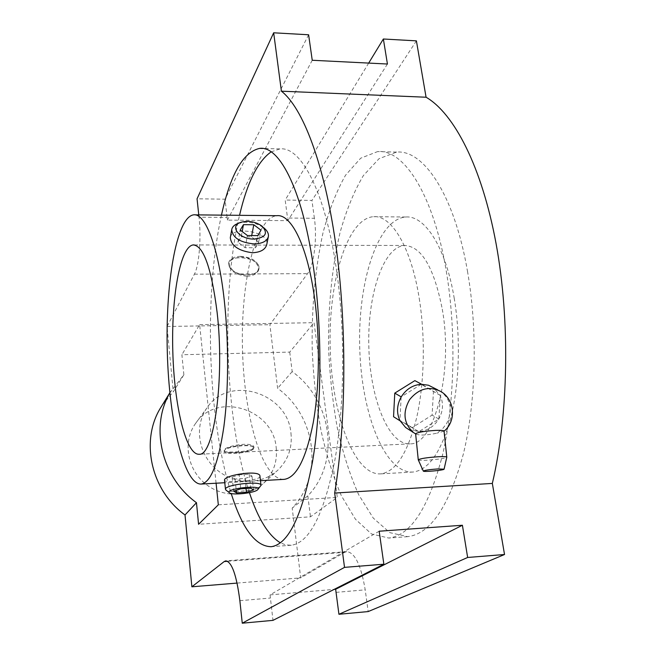 <?xml version="1.0" encoding="UTF-8"?>
<svg xmlns="http://www.w3.org/2000/svg" width="656" height="656" viewBox="0 0 656 656"><rect width="100%" height="100%" fill="white"/><g stroke="black" fill="none" stroke-linecap="round" stroke-linejoin="round"><path stroke-width="0.49" stroke-dasharray="3.28 2.46" d="M253.462 448.392L253.913 447.392C254.503 440.93 223.294 445.85 224.106 450.598C223.278 453.321 249.903 451.968 253.462 448.392M224.557 450.328L224.172 451.18C223.491 455.33 250.075 453.255 253.519 448.917L253.979 447.974L253.569 447.187C250.838 443.923 227.312 446.441 224.573 450.303L224.557 450.328M283.417 479.397C261.76 478.929 244.048 415.814 242.499 349.369C240.637 282.941 255.11 218.079 276.758 215.693M271.149 151.872L279.874 148.928C301.063 146.067 325.802 192.446 336.758 271.699C345.425 333.076 344.498 407.212 334.798 460.561C323.769 514.64 309.263 542.865 291.297 545.234L285.795 544.906L280.366 542.815M249.411 492.664C224.959 419.906 220.637 294.806 239.538 215.316M446.301 271.248C456.412 330.886 454.772 402.866 442.57 454.887C428.745 507.654 410.812 535.378 388.77 538.051L371.501 533.968L355.462 519.257L341.366 495.747C333.084 476.404 326.253 454.411 320.866 429.754C316.364 404.121 313.486 377.561 312.223 350.074C311.493 308.074 315.101 268.968 323.023 232.749C329.058 210.174 336.561 190.994 345.548 175.218L360.677 158.203L377.635 151.577C403.661 148.961 433.518 194.266 446.301 271.248M419.233 298.39C425.555 337.668 424.399 384.268 416.462 418.487C407.499 453.427 395.593 471.885 380.734 473.87C353.912 475.584 331.911 414.239 330.23 348.738C328.131 283.269 346.516 218.94 373.321 216.677C391.296 214.799 411.14 246.902 419.233 298.39M454.173 297.996C460.783 336.913 459.462 383.079 451 417.011C441.447 451.664 428.803 470.008 413.05 472.033C384.629 473.845 361.382 413.05 359.734 348.033C357.635 283.056 377.29 219.219 405.703 217.005C424.76 215.16 445.703 246.992 454.173 297.996M442.267 309.165C453.591 371.821 434.223 445.145 410.18 443.833C388.491 445.358 370.148 398.536 368.852 347.393C367.204 296.274 382.776 247.05 404.473 245.492C421.382 246.115 433.985 267.345 442.267 309.165M252.937 448.417C249.108 453.132 220.211 454.551 225.049 449.754C227.689 446.023 250.346 443.604 252.986 446.752L252.937 448.417M259.965 476.33L259.399 477.429C255.241 481.25 224.483 483.029 224.524 480.372M260.629 486.153L260.424 486.358C256.783 490.368 230.059 493.361 226.115 490.196M230.387 237.226C232.142 225.943 269.69 231.256 266.795 244.344M238.103 223.376C247.394 220.924 256.086 222.507 264.171 228.14M240.662 257.111C255.422 256.619 265.368 270.977 252.265 274.339L246.992 275.053C241.777 274.979 237.234 273.609 233.372 270.944C226.205 263.359 228.632 258.751 240.662 257.111M240.629 256.332C233.667 256.586 229.674 258.784 228.641 262.949C228.362 265.672 229.83 268.247 233.06 270.682C237.07 273.445 241.785 274.864 247.197 274.946L252.675 274.208C256.422 273.035 258.554 271.108 259.063 268.427C258.316 261.424 252.175 257.39 240.629 256.332M239.194 474.796L249.19 474.247L251.978 476.1L244.901 478.478L235.028 479.028L232.109 477.207L239.194 474.796L240.736 488.818M249.19 474.247L250.756 488.228M251.978 476.1L253.544 489.983M244.901 478.478L246.016 488.507M235.028 479.028L236.25 490.294M232.109 477.207L233.618 491.164M241.203 236.808L251.469 236.857L258.603 242.294L255.504 247.755L245.139 247.73L237.989 242.228L241.203 236.808L242.187 231.535M251.469 236.857L251.715 235.57M258.603 242.294L260.998 230.174M255.504 247.755L257.882 235.594M245.139 247.73L247.451 235.545M237.989 242.228L240.227 230.043M246.943 276.274C253.847 275.84 257.857 273.396 258.956 268.96C261.432 257.529 229.19 253.446 228.55 263.466C229.338 270.493 235.463 274.766 246.943 276.274M467.466 271.158C477.855 330.46 476.076 402.03 463.407 453.788C449.065 506.309 430.492 533.927 407.688 536.657L389.828 532.639L373.239 518.051L358.668 494.673C350.115 475.436 343.063 453.55 337.512 429.008C332.879 403.497 329.919 377.052 328.648 349.681C327.951 307.853 331.723 268.911 339.98 232.855C346.253 210.371 354.051 191.281 363.367 175.587L379.053 158.67L396.609 152.094C423.538 149.519 454.354 194.619 467.466 271.158M221.457 215.135C209.772 267.91 207.37 340.923 214.184 405.465C217.702 438.946 223.376 468.286 231.199 493.476M198.768 214.906L199.014 217.177L227.091 217.448L227.37 220.113L287.828 220.654L287.517 218.03L314.388 218.284C317.365 238.751 313.912 265.655 307.533 273.65L269.878 324.704L277.619 388.319C315.889 415.707 324.212 474.993 292.199 508.088L300.686 577.862L344.605 552.336L346.745 551.622C354.929 552.549 361.087 565.292 365.212 589.834L368.18 611.572M167.149 326.294L194.397 274.167C199.055 265.951 201.392 238.243 199.014 217.177M169.871 392.837L183.869 374.789L173.274 391.829L167.132 327.41M183.869 374.789L181.892 354.74L289.731 352.1L314.052 322.686L337.299 497.412L310.46 516.821L198.588 524.283M216.086 483.218L199.629 324.646L181.892 354.74M416.404 40.861L311.944 200.416L285.188 200.039L287.517 218.03M368.68 63.091L285.188 200.039M308.615 34.776L225.016 199.186L197.054 198.793M237.087 583.086L300.686 577.862M167.042 326.491L269.878 324.704M276.201 447.736C277.57 461.627 273.429 473.411 263.769 483.078C248.452 497.847 221.433 497.92 204.18 482.783C186.771 467.818 182.999 440.996 195.39 423.694C216.308 391.148 273.363 408.68 276.201 447.736M162.163 405.277L173.274 391.829M379.168 531.221L270.051 594.894L272.978 620.363M270.051 594.894L334.134 589.391M227.091 217.448L225.016 199.186M314.388 218.284L311.944 200.416M199.629 324.646L314.052 322.686M218.325 504.817L337.299 497.412M289.731 352.1L292.182 371.599C331.969 400.119 340.907 461.586 307.828 495.862L310.46 516.821M290.961 433.173C292.445 447.589 288.197 459.799 278.201 469.811C262.359 485.087 234.274 485.087 216.283 469.302C198.137 453.706 194.127 425.834 206.952 407.925C228.591 374.256 287.853 392.673 290.961 433.173M292.182 371.599L277.619 388.319M307.828 495.862L292.199 508.088M312.24 60.262L227.37 220.113M387.434 64.026L287.828 220.654M418.298 459.922C419.028 461.447 446.465 458.856 446.769 457.232M416.027 434.133C420.193 435.576 427.187 435.248 437.011 433.149L442.456 428.942L446.711 423.399C452.96 410.369 451.025 399.758 440.922 391.558L437.773 389.902M444.046 431.123L437.011 433.149M408.573 429.393L418.987 431.591C427.302 430.844 433.87 426.703 438.708 419.143L438.88 418.848C443.169 410.976 443.628 403.219 440.25 395.593L433.116 387.442M400.053 420.816L418.823 431.689L438.872 419.045L440.266 395.396L421.636 384.26M421.316 384.268L401.324 396.741M440.266 395.396L414.854 380.628M438.872 419.045L432.091 415.109L433.444 391.747M418.823 431.689L412.28 427.581L432.091 415.109M393.551 416.724L412.28 427.581M401.144 397.036L399.906 420.529M227.632 561.282L344.605 552.336M194.397 274.167L307.533 273.65M336.085 592.36L365.212 589.834M239.866 600.691L270.444 598.042M224.106 450.598L224.172 451.18M253.913 447.392L253.979 447.974M405.703 217.005L373.321 216.677M413.05 472.033L380.734 473.87M225.049 449.754L224.573 450.303M252.986 446.752L253.569 447.187M195.004 214.865L193.536 214.848M260.465 480.7L224.77 482.726M268.296 236.947L268.394 236.439M252.265 274.339L252.675 274.208M240.818 222.318L240.063 222.605M262.154 226.213L263.614 227.607M258.956 268.96L259.063 268.427M228.55 263.466L228.641 262.949M404.473 245.492L194.225 244.926M410.18 443.833L199.178 454.247M396.609 152.094L377.635 151.577M407.688 536.657L388.77 538.051M279.874 148.928L262.744 148.461M291.297 545.234L271.199 546.71M346.745 551.622L225.959 560.839M263.769 483.078L278.201 469.811M195.39 423.694L206.952 407.925M169.863 392.755L170.65 391.468"/><path stroke-width="0.98" d="M195.004 214.865L276.758 215.693C291.379 213.725 307.803 246.631 314.741 299.562C320.153 339.931 319.48 387.835 313.191 422.907C306.073 458.683 296.455 477.502 284.351 479.339L283.417 479.397M280.366 542.815C268.411 535.501 258.087 518.781 249.411 492.664M239.538 215.316C247.23 182.434 257.767 161.286 271.149 151.872M217.111 312.346C224.885 378.881 213.872 456.256 199.178 454.247C185.96 455.33 174.266 405.752 172.823 352.051C171.175 298.373 179.949 246.631 193.151 244.926C203.483 245.533 211.47 268.009 217.111 312.346M224.295 300.571C228.87 341.899 228.649 390.927 223.868 426.728C218.423 463.234 210.896 482.349 201.294 484.054C183.959 485.178 169.158 420.816 167.321 352.633C165.23 284.483 176.243 217.39 193.536 214.848C205.131 212.79 218.415 246.394 224.295 300.571M253.962 239.055C239.268 239.399 228.944 225.935 240.818 222.318C248.419 220.309 255.528 221.613 262.154 226.213C268.37 233.388 265.639 237.661 253.962 239.055M253.79 224.746L260.998 230.174L257.882 235.594L247.451 235.545L240.227 230.043L243.458 224.672L253.79 224.746L251.715 235.57M257.644 489.745C254.585 493.107 231.625 495.518 229.362 492.697C224.655 488.622 262.654 484.456 257.808 489.573L257.644 489.745M250.756 488.228L253.544 489.983L246.435 492.295L236.529 492.886L233.618 491.164L240.736 488.818L250.756 488.228M224.524 480.372L224.508 480.208C223.589 475.092 260.768 469.319 259.965 476.33L260.981 485.169M226.115 490.196L225.467 489.261C224.573 484.546 262.039 480.454 260.998 485.358L257.89 489.474M268.296 236.947L266.795 244.344C265.516 249.493 260.735 252.298 252.453 252.757C238.686 250.936 231.306 245.91 230.305 237.693L230.387 237.226M263.614 227.607L264.171 228.14C267.345 230.814 268.755 233.577 268.394 236.439C267.189 241.146 262.449 243.638 254.175 243.917C240.235 242.589 232.749 237.874 231.716 229.756C232.191 226.91 234.323 224.787 238.103 223.376L240.063 222.605M246.016 488.507L246.435 492.295M236.25 490.294L236.529 492.886M242.187 231.535L243.458 224.672M231.199 493.476C242.253 528.679 255.594 546.432 271.199 546.71C288.304 544.414 302.072 516.083 312.502 461.734C321.67 408.114 322.44 333.535 314.085 271.789C303.523 192.069 279.882 145.476 259.727 148.379C243.22 151.954 230.461 174.209 221.457 215.135M216.086 483.218L218.325 504.817L198.588 524.283L196.464 502.701L185.017 514.968L191.872 586.8L224.213 561.544L227.632 561.282M198.768 214.906L197.054 198.793L273.667 32.8L281.408 91.184C302.555 107.609 324.089 162.622 335.56 243.056C346.983 323.4 346.425 421.956 334.675 493.05L344.523 567.366L242.261 623.2L239.866 600.691C236.586 575.271 231.896 561.987 225.795 560.855L224.213 561.544M167.149 326.294L167.132 327.41M273.667 32.8L308.615 34.776L312.24 60.262L387.434 64.026L383.366 38.999L368.68 63.091M383.366 38.999L416.404 40.861L426.072 97.227C453.993 113.39 481.816 166.476 496.067 243.581C510.261 320.604 508.523 414.912 492.336 483.423L504.53 554.509L368.18 611.572L338.931 614.27L467.646 557.469L462.406 525.251L379.168 531.221L383.858 564.209L272.978 620.363L242.261 623.2M281.408 91.184L426.072 97.227M334.675 493.05L492.336 483.423M467.646 557.469L504.53 554.509M344.523 567.366L383.858 564.209M191.872 586.8L237.087 583.086M185.017 514.968C150.855 490.385 140.195 440.873 160.507 407.958L162.163 405.277M338.931 614.27L335.651 589.26L334.134 589.391M196.464 502.701C161.351 477.371 149.83 426.884 169.871 392.837M462.406 525.251L335.651 589.26M444.104 469.13L446.785 457.191C446.679 456.625 443.809 456.478 438.192 456.74C427.089 457.527 420.439 458.544 418.257 459.782L418.298 459.922M415.642 433.862L415.625 433.739C417.782 432.271 424.391 431.164 435.453 430.41C441.062 430.188 443.923 430.426 444.046 431.123L446.777 457.093M437.773 389.902L428.491 385.236L421.316 384.268C412.911 384.916 406.244 389.065 401.324 396.741L401.144 397.036C396.814 405.055 396.404 412.886 399.906 420.529L405.654 427.532L408.573 429.393M421.48 384.162L414.854 380.628L394.764 393.133L393.551 416.724L399.898 420.726M401.152 396.847L394.764 393.133M437.839 468.925C429.631 469.524 424.793 470.237 423.317 471.065C422.743 472.205 443.866 470.303 444.087 469.188L437.839 468.925M444.055 431.197C456.551 421.144 454.829 399.635 440.922 391.558C429.336 385.728 418.897 388.409 409.623 399.611C402.505 412.337 403.653 423.218 413.059 432.247L415.642 433.928M224.508 480.208L225.467 489.261M284.351 479.339L260.465 480.7M224.77 482.726L201.294 484.054M230.305 237.693L231.716 229.756M229.362 492.697L225.82 489.975M194.225 244.926L193.151 244.926M262.744 148.461L259.727 148.379M160.507 407.958L169.863 392.755M418.257 459.782L415.625 433.739M405.654 427.532L415.642 433.919M423.317 471.065L418.249 459.815"/></g></svg>
